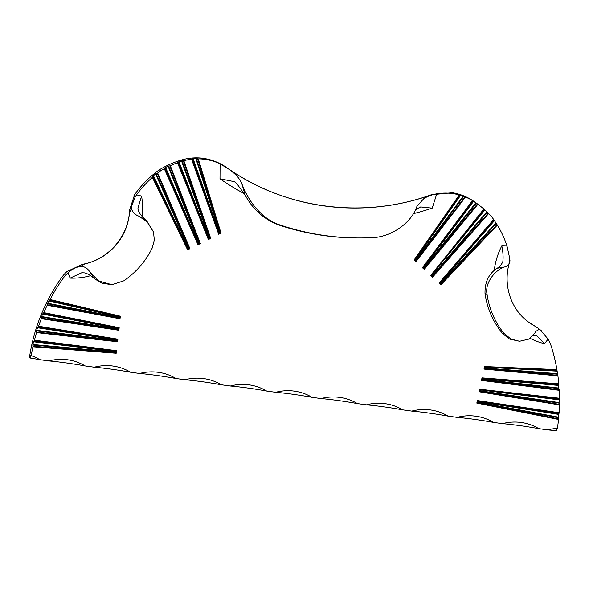 <?xml version="1.0" encoding="UTF-8"?>
<svg xmlns="http://www.w3.org/2000/svg" width="589" height="589" viewBox="0 0 589 589"><rect width="100%" height="100%" fill="white"/><g stroke="black" fill="none" stroke-linecap="round" stroke-linejoin="round"><path stroke-width="0.88" d="M483.849 209.043L484.165 209.323L431.339 275.313L430.692 275.446L483.849 209.043A95.241 92.841 127 0 0 478.769 204.92L477.436 203.912A95.241 92.841 127 0 0 472.776 200.628A54.173 52.804 127 0 0 452.352 192.728L431.288 194.76L428.328 195.923A231.772 225.926 -53 0 1 227.538 168.16C220.117 162.851 211.812 159.531 202.631 158.205A54.173 52.804 127 0 0 180.617 160.237A95.241 92.841 127 0 0 159.258 169.846A102.052 99.475 127 0 0 134.594 194.738L129.528 210.236L129.506 212.695A56.492 55.064 -53 0 1 84.919 263.887L82.659 264.24L67.021 271.492A36.282 35.362 127 0 0 61.654 277.529A181.25 176.671 127 0 0 29.796 355.285L29.45 357.427L30.275 358.053A48.563 5.176 -170.9 0 1 39.853 359.688L48.924 360.939A48.563 47.341 -53 0 1 85.214 365.96L94.284 367.212A48.563 47.341 -53 0 1 130.567 372.233L139.637 373.485A48.563 47.341 -53 0 1 175.927 378.499L184.998 379.758A48.563 47.341 -53 0 1 221.28 384.772L230.351 386.023A48.563 47.341 -53 0 1 266.64 391.044L275.711 392.296A48.563 47.341 -53 0 1 311.993 397.317L321.071 398.569A48.563 47.341 -53 0 1 357.354 403.583L366.424 404.842A48.563 47.341 -53 0 1 402.714 409.856L411.785 411.107A48.563 47.341 -53 0 1 448.067 416.129L457.138 417.38A48.563 47.341 -53 0 1 493.427 422.401L502.498 423.653A48.563 47.341 -53 0 1 538.78 428.667L547.851 429.926A48.563 47.341 -53 0 1 557.371 428.402A181.25 176.671 127 0 0 558.541 419.464L476.825 403.104L477.384 402.677L558.541 418.926L558.541 419.464M32.903 346.796L32.955 346.258L115.687 352.671L116.21 353.253L32.903 346.796A181.25 176.671 127 0 0 31.232 355.653L30.805 356.05A2.827 0.552 -82.1 0 0 30.275 358.053M39.853 359.688A48.563 47.341 -53 0 0 31.232 355.653L30.805 356.05L29.796 355.285M115.687 352.671L32.815 345.029L32.955 346.258M32.815 345.029L32.874 344.499L115.017 351.994L115.54 352.575M33.507 341.789L33.683 341.348L115.724 351.088L115.076 351.478L33.507 341.789L32.874 344.499M115.724 351.088L34.265 340.656L33.683 341.348M34.265 340.656L34.449 340.214L116.534 350.669L115.886 351.059M117.108 339.588L116.46 339.963L37.512 327.756L37.725 327.315L117.27 339.566L38.373 326.659L38.594 326.225L117.91 339.198L117.586 341.775L36.547 332.608A181.25 176.671 127 0 0 34.449 340.214M36.547 332.608L36.643 332.078L117.064 341.178L36.584 330.885L36.643 332.078M36.584 330.885L36.68 330.363L116.394 340.479L116.46 339.963M37.512 327.756L36.68 330.363M38.373 326.659L37.725 327.315M41.326 318.723L41.458 318.2L118.337 329.671L118.853 330.282L41.326 318.723A181.25 176.671 127 0 0 38.594 326.225M118.337 329.671L41.473 317.073L41.458 318.2M41.473 317.073L41.605 316.558L117.667 328.942L118.19 329.568M42.622 314.092L42.872 313.665L118.374 328.08L117.734 328.434L42.622 314.092L41.605 316.558M118.374 328.08L43.564 313.053L42.872 313.665M43.564 313.053L43.822 312.626L119.177 327.712L118.536 328.058M119.538 316.558L118.897 316.889L48.769 300.913L49.064 300.493L119.692 316.536L49.778 299.948L50.08 299.529L120.333 316.205L120.016 318.774L47.186 305.257A181.25 176.671 127 0 0 43.822 312.626M47.186 305.257L47.356 304.749L119.493 318.134L47.444 303.696L47.356 304.749M47.444 303.696L47.613 303.195L118.838 317.383L118.897 316.889M48.769 300.913L47.613 303.195M49.778 299.948L49.064 300.493M68.059 272.759C71.262 269.887 74.7 267.899 78.366 266.802L81.142 266.118L82.769 266.478C85.869 267.354 88.232 269.195 89.852 272.008L98.621 280.975L111.947 284.693L101.978 283.213L94.417 278.722C91.486 275.917 88.291 273.973 84.831 272.898L81.79 272.744L70.12 278.111L68.059 272.759A36.282 35.362 127 0 0 62.986 278.538A181.25 176.671 127 0 0 50.08 299.529M547.851 429.926A48.563 5.176 -170.9 0 1 556.421 430.795A2.827 0.552 97.9 0 1 556.951 428.792L557.371 428.402M556.929 369.605L556.958 370.069L484.872 367.028L484.489 366.557L556.929 369.605A181.25 176.671 127 0 0 551.164 346.03A36.282 35.362 127 0 0 548.116 339.131L544.472 343.696L536.38 335.421L533.354 335.377M556.958 370.069L557.901 375.863L483.989 369.097L484.489 366.557M558.806 383.829L558.799 384.286L482.369 378.366L481.986 377.873L558.806 383.829A181.25 176.671 127 0 0 557.901 375.863M558.799 384.286L558.725 388.048L559.285 390.33L481.493 380.42L482.06 379.957L559.204 389.785M559.55 398.252L559.498 398.709L479.983 389.712L479.601 389.204L559.55 398.252A181.25 176.671 127 0 0 559.285 390.33M559.498 398.709L559.086 402.589L559.506 404.908L479.1 391.759L479.601 389.204M559.13 412.756L559.042 413.213L477.701 401.08L477.326 400.549L559.13 412.756A181.25 176.671 127 0 0 559.506 404.908M559.042 413.213L558.284 417.145L558.541 418.926M506.996 246.047L509.743 258.416L510 260.949L509.573 262.23C508.749 264.814 507.387 266.331 505.495 266.788C498.714 267.59 484.158 280.636 487.081 294.574L485.012 293.388C484.791 282.006 488.811 273.649 497.079 268.297C499.774 266.655 501.688 264.417 502.837 261.59C503.381 257.224 503.043 251.989 501.821 245.878L506.996 246.047A102.052 99.475 127 0 0 497.352 225.086L440.94 284.833L440.896 284.075L497.035 224.615L497.352 225.086M493.656 219.476L493.891 219.852L439.711 283L439.055 283.118L493.656 219.476A102.052 99.475 127 0 0 491.535 216.605A95.241 92.841 127 0 0 488.656 213.557L432.576 277.161L430.692 275.446M478.769 204.92A95.241 92.841 127 0 0 477.893 204.265L424.286 269.401L424.213 268.606L477.443 203.934L477.893 204.265M472.466 200.591L472.834 200.805L423.035 267.539L422.401 267.686L472.466 200.591A54.173 52.804 127 0 0 465.538 197.079L416.062 261.545L415.974 260.743L465.015 196.844L465.538 197.079M459.265 194.93L459.714 195.025L414.811 259.683L414.185 259.837L459.265 194.93A54.173 52.804 127 0 0 436.802 193.803L432.208 208.131L420.671 206.93L417.756 208.44L414.833 211.083M428.328 195.923L423.697 198.787L417.159 205.892L416.268 207.917C410.798 223.047 390.927 237.492 371.261 237.698A257.923 251.415 -53 0 1 357.427 237.956L356.242 237.949A258.792 252.261 -53 0 1 278.987 225.027C264.041 219.425 252.747 209.404 245.112 194.952L236.601 183.4L234.4 181.67L219.999 178.791L220.095 163.838A54.173 52.804 127 0 0 198.25 158.839L221.037 233.134L220.367 232.795L197.668 158.794L196.395 158.559L220.367 232.795M191.58 159.199L192.036 159.104L218.917 233.494L218.703 234.26L191.58 159.199A54.173 52.804 127 0 0 183.849 160.687L210.715 238.42L210.03 238.089L183.312 160.782L182.038 160.782L210.03 238.089M177.51 162.733L177.922 162.52L208.572 238.795L208.373 239.546L177.51 162.733A95.241 92.841 127 0 0 170.309 165.693L200.356 243.603L199.656 243.279L169.801 165.862L168.564 166.01L199.656 243.279M200.356 243.603L198.014 244.729L164.294 168.712A95.241 92.841 127 0 0 160.591 170.847A102.052 99.475 127 0 0 157.661 173.026L189.945 248.683L189.238 248.367L157.197 173.299L156.063 173.652L189.238 248.367M152.36 177.385L152.698 177.009L187.766 249.073L187.604 249.81L152.36 177.385A102.052 99.475 127 0 0 136.567 194.834L141.574 196.071L137.929 208.131L138.555 211.223C140.13 214.411 142.545 217.245 145.8 219.726L153.508 232.007L147.419 221.913L138.577 216.06C135.514 214.926 133.305 212.909 131.943 210.023L131.369 208.594L131.605 206.135L135.212 196.822L136.567 194.834M183.312 160.782L183.849 160.687M218.917 233.494L192.655 158.758L192.036 159.104M192.655 158.758L193.111 158.669L219.13 232.559L218.909 233.332M220.249 232.684L219.572 232.346L195.82 158.529L193.111 158.669M195.82 158.529L196.395 158.559M197.668 158.794L198.25 158.839M220.095 163.838L229.504 169.603L233.001 172.422C237.131 175.713 240.091 179.505 241.888 183.805C247.917 200.466 261.722 219.631 280.725 225.182L278.987 225.027M431.288 194.76C363.376 219.322 285.209 209.073 227.413 168.071L229.43 169.544M209.905 237.978L209.22 237.647L181.508 160.885L178.909 161.732L208.756 237.868L208.558 238.626L178.489 161.938L177.922 162.52M181.508 160.885L182.038 160.782M164.294 168.712L164.677 168.432L198.191 243.986L165.192 167.703L164.677 168.432M165.192 167.703L165.583 167.431L198.353 243.073L198.824 242.845L168.056 166.186L165.583 167.431M168.056 166.186L168.564 166.01M169.801 165.862L170.309 165.693M178.489 161.938L178.909 161.732M160.591 170.847L159.258 169.846M187.766 249.073L153.103 176.104L152.698 177.009M153.103 176.104L153.442 175.728L187.906 248.168L187.744 248.911M189.098 248.256L188.377 247.947L155.606 173.932L153.442 175.728M155.606 173.932L156.063 173.652M157.197 173.299L157.661 173.026M493.891 219.852L497.035 224.615M484.165 209.323L488.656 213.557M472.834 200.805L477.443 203.934M423.697 198.787C427.15 196.439 431.516 194.775 436.802 193.803M459.714 195.025L465.015 196.844M129.506 212.695L131.369 208.594M84.919 263.887L81.142 266.118M502.498 423.653A48.563 5.176 -170.9 0 1 538.78 428.667M457.138 417.38A48.563 5.176 -170.9 0 1 493.427 422.401M411.785 411.107A48.563 5.176 -170.9 0 1 448.067 416.129M366.424 404.842A48.563 5.176 -170.9 0 1 402.714 409.856M321.071 398.569A48.563 5.176 -170.9 0 1 357.354 403.583M275.711 392.296A48.563 5.176 -170.9 0 1 311.993 397.317M230.351 386.023A48.563 5.176 -170.9 0 1 266.64 391.044M184.998 379.758A48.563 5.176 -170.9 0 1 221.28 384.772M139.637 373.485A48.563 5.176 -170.9 0 1 175.927 378.499M94.284 367.212A48.563 5.176 -170.9 0 1 130.567 372.233M48.924 360.939A48.563 5.176 -170.9 0 1 85.214 365.96M538.449 328.404L534.768 326.085L538.449 328.404M487.081 294.574A82.637 80.553 127 0 0 504.029 333.44L511.024 339.08L519.535 341.274L528.959 339.087L534.576 333.492L535.799 331.416L538.92 329.546L539.98 329.553L548.116 339.131M357.427 237.956A257.923 251.415 -53 0 1 280.725 225.182M241.888 183.805L245.112 194.952M510 260.949L509.89 261.302C502.424 283.552 510.391 308.835 528.223 321.859A56.492 55.064 -53 0 0 534.768 326.085M485.012 293.388A83.505 81.4 127 0 0 502.498 333.484L504.029 333.44M519.535 341.274L509.456 339.05L502.498 333.484M505.495 266.788L497.079 268.297M502.837 261.59L503.021 261.045M538.92 329.546A18.679 0.589 -150.9 0 1 541.541 330.841M509.573 262.23A18.679 3.799 102.2 0 1 509.743 258.416M153.508 232L154.34 240.26L152.102 248.256A82.637 80.553 -53 0 1 123.705 280.857L111.947 284.693M145.8 219.726L138.577 216.06M89.852 272.008L94.417 278.722M82.769 266.478A18.679 3.144 -11.2 0 0 78.366 266.802M131.943 210.023A18.679 3.505 93.5 0 1 131.605 206.135M116.909 339.662L116.924 341.083M117.064 341.178L117.27 339.566M119.493 318.134L119.692 316.536M119.346 316.617L119.353 318.031M117.91 339.198L117.447 339.5M117.586 341.775L117.218 341.318M116.755 340.928L116.394 340.479M119.184 317.861L118.838 317.383M120.333 316.205L119.876 316.484M120.016 318.774L119.648 318.288M477.701 401.08L558.615 413.92M558.284 417.682L477.384 402.677M477.502 402.626L478.062 402.191L558.284 417.145M558.527 414.376L478.165 401.676L477.789 401.146M479.983 389.712L559.167 399.408M559.138 403.134L479.667 391.31L559.462 404.363M482.369 378.366L558.549 384.956M558.814 388.6L482.06 379.957M484.872 367.028L556.796 370.695M557.334 374.192L484.563 368.611L557.776 375.318M479.785 391.251L480.072 389.771M479.88 389.616L479.667 391.31M482.177 379.89L482.744 379.419L558.725 388.048M558.534 385.42L482.847 378.918L482.465 378.418M484.776 366.94L484.563 368.611M484.681 368.537L484.968 367.08M479.534 391.413L479.1 391.759M559.108 399.872L480.175 389.881M480.447 390.286L479.932 391.14M556.819 371.151L485.071 367.183M485.351 367.558L484.828 368.419M484.423 368.721L483.989 369.097M198.191 243.986L199.826 243.39M199.524 243.169L198.824 242.845M199.34 243.051L198.169 243.824M198.014 244.729L198.176 244.185M198.184 243.61L198.353 243.073M439.711 283L494.105 220.389M496.181 223.533L440.896 284.075M431.339 275.313L484.533 209.699M487.221 212.224L432.517 276.388L488.259 213.166M476.317 203.109L424.213 268.606M423.035 267.539L473.284 201.055M463.793 196.24L415.974 260.743M414.811 259.683L460.289 195.047M440.918 283.913L440.866 283.147L495.85 223.069M494.333 220.765L440.484 282.801L439.828 282.919M431.2 275.372L432.517 276.388M432.54 276.226L431.442 275.232M424.227 268.444L424.146 267.649L475.86 202.785M473.637 201.276L423.778 267.31L423.138 267.458M415.989 260.581L415.893 259.764L463.263 196.019M460.723 195.15L415.532 259.44L414.906 259.594M432.525 276.58L432.576 277.161M484.835 209.986L431.597 275.166M432.09 275.1L432.532 276.005M62.986 278.538L61.654 277.529M476.825 403.104L477.326 400.549M481.493 380.42L481.986 377.873M544.472 343.696A69.524 67.772 -53 0 1 530.129 338.366M494.259 270.52A69.524 67.772 -53 0 1 501.821 245.878M440.94 284.833L439.055 283.118M424.286 269.401L422.401 267.686M416.062 261.545L414.185 259.837M432.208 208.131A244.81 238.626 -53 0 1 413.397 213.667M244.391 193.693A244.81 238.626 -53 0 1 219.999 178.791M221.037 233.134L218.703 234.26M210.715 238.42L208.373 239.546M189.945 248.683L187.604 249.81M141.574 196.071A69.524 67.772 -53 0 1 141.993 216.222M90.618 275.689A69.524 67.772 -53 0 1 70.12 278.111M119.177 327.712L118.853 330.282M116.534 350.669L116.21 353.253M181.493 160.893L180.617 160.237M135.212 196.822L133.865 195.806M473.652 201.283L472.776 200.628M115.017 351.994L115.076 351.478M115.842 352.804L116.07 350.992M115.532 351.162L115.37 352.428M117.667 328.942L117.734 328.434M118.492 329.811L118.72 328.007M118.183 328.147L118.021 329.406M478.165 401.676L478.062 402.191M477.605 400.976L477.252 402.773M477.65 402.523L477.893 401.256M480.352 390.794L559.086 402.589M482.847 378.918L482.744 379.419M485.255 368.044L557.201 373.647M482.273 378.271L481.92 380.06M482.325 379.772L482.568 378.521M187.906 248.168L188.377 247.947M208.756 237.868L209.22 237.647M219.13 232.559L219.572 232.346M187.758 249.265L189.415 248.47M188.907 248.146L187.751 248.698M208.558 238.994L210.199 238.199M209.721 237.86L208.58 238.412M218.902 233.7L220.529 232.913M220.072 232.559L218.931 233.111M440.484 282.801L440.866 283.147M432.473 275.438L486.816 211.841M423.778 267.31L424.146 267.649M439.571 283.059L440.896 284.266M440.911 283.699L439.983 282.853M422.902 267.605L424.22 268.812M424.213 268.223L423.292 267.384M414.671 259.749L415.989 260.949M415.974 260.353L415.054 259.521M535.099 326.254L528.223 321.859M82.659 264.24C108.052 260.043 128.851 236.093 129.528 210.236"/></g></svg>

